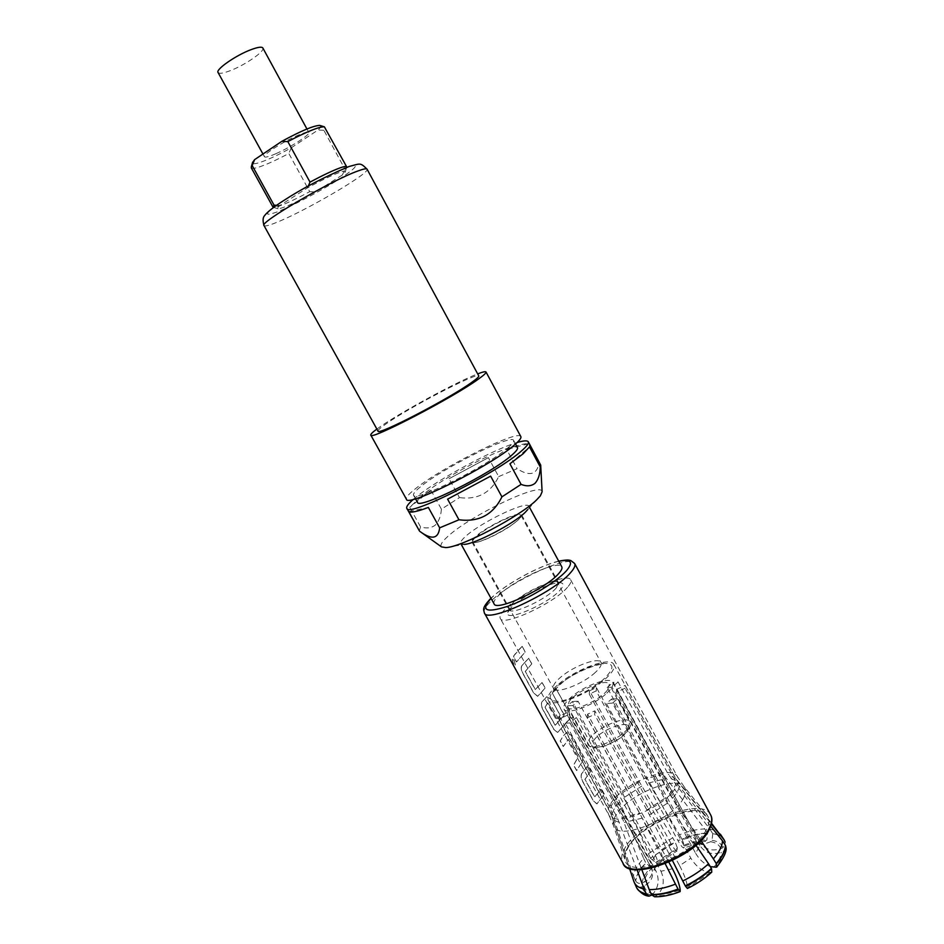 <?xml version="1.0" encoding="UTF-8"?>
<svg xmlns="http://www.w3.org/2000/svg" width="944" height="944" viewBox="0 0 944 944"><rect width="100%" height="100%" fill="white"/><g stroke="black" fill="none" stroke-linecap="round" stroke-linejoin="round"><path stroke-width="0.71" stroke-dasharray="4.72 3.54" d="M514.303 660.493L515.53 665.732L513.442 663.337L511.943 658.228L514.303 660.493L515.389 665.791L513.3 663.408L511.801 658.287L514.173 660.552M590.956 770.965L585.009 779.355L594.767 796.996L601.021 789.208L604.007 794.612L597.045 803.851L593.611 801.055L583.003 781.892C581.28 778.623 580.831 775.909 581.657 773.75L587.959 765.537L590.956 770.965L584.879 779.402L594.637 797.031L600.915 789.219L603.889 794.624L596.903 803.899L593.469 801.102L582.873 781.939C581.15 778.67 580.702 775.956 581.528 773.785L587.852 765.549L590.85 770.988M581.598 762.728L576.713 770.528L573.669 765.029L578.2 757.135L568.418 739.423L563.379 746.444L560.323 740.898L563.45 735.742L566.671 732.485L571.203 735.175L581.752 754.291C583.203 757.584 583.156 760.404 581.598 762.728L576.583 770.587L573.539 765.077L578.07 757.159L568.288 739.459L563.249 746.492L560.181 740.957L563.332 735.777L566.565 732.52L571.096 735.199L581.646 754.303C583.085 757.607 583.038 760.416 581.48 762.752M560.205 715.245L556.96 718.703L547.98 702.796L545.054 707.103L555.249 725.24L564.193 715.281L552.264 692.931L556.5 689.391L569.185 712.437C570.601 715.729 570.235 718.549 568.076 720.886L557.703 732.414L553.975 729.441L543.189 709.959C541.455 706.655 541.042 704 541.962 701.982L546.753 696.719L551.497 699.457L560.205 715.245L556.842 718.738L547.862 702.832L544.924 707.15L555.119 725.287L564.158 714.691L552.169 692.943L556.417 689.403L569.102 712.437C570.506 715.729 570.141 718.549 567.981 720.897L557.574 732.461L553.845 729.5L543.06 710.018C541.325 706.714 540.912 704.059 541.832 702.029L546.635 696.743L551.39 699.48L560.099 715.269M531.826 663.821L525.324 671.444L535.331 689.521L542.139 682.512L545.195 688.046L538.469 695.669L537.809 696.259L533.915 693.191L523.047 673.556C521.3 670.24 520.911 667.609 521.879 665.662L528.758 658.263L531.826 663.821L525.206 671.491L535.201 689.568L542.033 682.536L545.089 688.07L537.667 696.306L533.773 693.25L522.905 673.603C521.171 670.287 520.781 667.656 521.749 665.709L528.652 658.287L531.72 663.856M522.185 646.369L525.265 651.95L516.604 661.909L513.477 656.269L516.946 651.608L522.185 646.369L525.159 651.974L516.462 661.968L513.347 656.328L522.079 646.392M475.788 537.101L481.853 532.322C495.753 522.339 519.884 511.872 521.017 515.436L518.362 519.861L512.332 524.687C501.04 532.853 481.523 542.186 475.269 542.47L472.767 541.856C472.33 540.959 473.345 539.366 475.788 537.101M518.858 519.318L521.584 514.787C520.286 510.185 485.582 526.87 475.033 537.077C472.507 539.413 471.469 541.054 471.917 541.974L474.466 542.611C482.384 542.399 510.621 527.602 518.858 519.318M558.86 683.904C576.784 668.659 610.544 656.469 613.836 664.411C615.37 667.88 612.078 673.155 603.936 680.211C585.917 695.952 551.048 708.33 548.263 700.306C546.753 696.589 550.281 691.114 558.86 683.904M695.94 845.246L664.482 798.53L612.467 703.127L617.647 698.666L669.449 793.821L700.92 840.549M710.726 826.177L676.187 782.328L625.093 688.211L625.14 685.403L675.951 779.036L711.398 824.029M720.402 834.225C718.231 831.534 714.726 829.87 709.888 829.21L668.293 774.34L618.119 681.981L613.246 682.37L663.243 774.304L704.72 828.938C697.168 829.127 688.754 831.05 679.479 834.732L646.203 778.729L596.419 687.574L589.54 690.807L639.336 781.833L672.694 837.741L648.375 853.765L622.521 792.712L572.418 701.557L567.309 705.841L617.624 797.22L643.619 858.391C637.696 864.751 634.309 870.639 633.471 876.067L610.367 808.583L559.367 716.213L567.804 712.26L650.935 863.17L655.337 855.358L572.937 705.498L578.047 701.191L660.116 850.686L670.995 843.499C674.004 848.845 676.046 851.299 677.143 850.874L677.438 848.066L675.231 842.213L650.487 858.12L675.066 841.895L672.694 837.741M672.447 868.775L660.953 871.241L576.371 717.511L571.568 717.747L655.844 870.769L651.395 867.678L567.45 715.186L567.804 712.26M726.042 847.688L723.387 851.346L721.24 852.279C712.177 855.288 705.038 853.01 699.823 845.446L695.669 853.341L611.57 699.056L606.402 703.492L690.843 858.179L679.597 865.648L594.803 710.808L587.605 714.171L668.871 862.261M605.434 694.418C592.112 706.195 566.223 715.233 563.993 709.086C562.825 706.254 565.385 702.124 571.686 696.731C584.961 685.238 610.249 676.282 612.75 682.394C613.942 685.096 611.5 689.096 605.434 694.418M607.759 689.616L609.246 684.258C606.744 677.733 576.831 690.654 569.185 701.451L567.462 707.139C569.68 713.794 600.549 700.448 607.759 689.616M510.952 607.735L507.825 612.514C503.919 622.957 548.771 603.759 560.347 589.835C563.497 586.212 563.934 583.958 561.656 583.05C554.989 579.817 520.982 596.443 510.952 607.735M556.24 587.982C546.895 599.145 510.834 615.771 509.253 609.741L509.135 608.384L511.931 604.113C520.935 594.012 551.567 579.026 557.479 581.917L558.553 582.755L556.24 587.982M567.521 587.227C554.388 603.228 502.444 627.135 500.273 618.403C499.4 616.644 500.709 613.907 504.179 610.19C518.445 594.154 567.71 571.498 570.695 579.852C571.509 581.433 570.447 583.888 567.521 587.227M445.804 547.591L464.153 544.405L460.766 543.567C460.165 542.293 461.628 540.027 465.168 536.794C479.823 522.846 527.094 500.072 528.923 506.244L527.802 509.548L540.369 495.812M494.066 603.841C493.275 602.225 494.562 599.676 497.925 596.183C511.778 581.056 559.108 559.084 561.763 566.778M218.064 72.499C219.209 73.951 223.291 73.337 230.301 70.647C245.192 65.03 265.299 51.106 262.845 47.991M275.908 153.683C290.304 147.453 310.647 134.402 308.83 132.467C308.086 131.558 304.393 132.526 297.761 135.381C283.165 141.612 262.42 154.981 264.45 156.763C265.288 157.66 269.111 156.633 275.908 153.683M339.014 172.599C331.049 175.619 320.488 180.764 307.343 187.998L279.92 205.473C277.583 207.491 276.981 208.589 278.102 208.766C283.519 208.199 295.968 202.606 315.461 191.974L342.377 174.97L345.28 171.985C345.834 170.675 343.746 170.876 339.014 172.599M308.287 186.074L307.343 187.998M320.264 125.576C321.302 126.142 320.535 127.641 317.963 130.048L291.283 147.795C278.893 154.663 268.544 159.512 260.225 162.356C255.01 164.032 252.437 164.15 252.485 162.675M251.269 167.82C251.918 168.787 254.703 168.469 259.6 166.852C267.353 164.197 277.088 159.737 288.817 153.471L309.726 191.656C298.068 197.933 288.463 202.535 280.911 205.462L273.548 207.385M517.477 447.55C515.554 440.518 447.48 474.348 424.847 493.287C419.289 497.807 416.835 500.804 417.484 502.291M507.825 447.916C512.297 444.14 514.244 441.639 513.63 440.435C511.849 433.662 443.786 467.634 421.024 486.384C415.431 490.845 412.941 493.795 413.555 495.222C413.684 502.833 487.104 466.183 507.825 447.916M377.978 431.078C377.671 430.204 380.456 427.738 386.332 423.679C410.345 406.793 478.301 371.558 478.761 375.901M542.104 491.8C542.21 481.086 470.702 515.223 447.975 536.298C441.981 541.667 439.821 545.184 441.497 546.883M441.403 509.158C440.895 516.167 438.818 521.525 435.172 525.206C431.125 528.168 426.251 528.711 420.528 526.811L409.708 507.353L417.508 499.931L430.912 490.16L441.403 509.158L459.445 497.606L449.061 478.726L488.378 457.651L498.692 476.614C490.668 492.969 477.581 499.978 459.445 497.606M498.692 476.614L517.088 468.696L506.704 449.533C517.654 445.179 524.876 443.255 528.369 443.786L539 463.504C536.664 474.879 529.36 476.602 517.088 468.696M539 463.504L540.523 464.519M413.425 499.305L415.985 497.181C437.355 479.635 493.582 449.238 517.147 442.524M376.868 429.072L380.479 426.511C402.168 411.419 457.333 381.529 477.676 373.883M520.84 436.588C518.669 428.918 441.273 467.551 415.112 489.004C408.622 494.16 405.731 497.571 406.439 499.223M419.36 530.858L420.528 526.811M488.378 457.651L449.061 478.726M430.912 490.16L409.708 507.353M408.776 511.554L428.352 507.435M447.598 499.164L490.632 476.13M509.925 463.787L529.478 446.913M528.369 443.786L506.704 449.533M346.578 167.407L345.02 169.283L323.839 130.248L325.243 127.322M291.283 147.795L288.817 153.471M323.839 130.248L317.963 130.048M342.377 174.97L345.02 169.283M279.92 205.473L276.486 205.332M309.726 191.656L315.461 191.974M594.803 710.808L594.543 714.443L646.9 809.999L672.47 860.574M711.729 872.185L708.85 872.339C701.864 870.958 695.858 866.238 690.843 858.179M679.597 865.648C684.034 874.132 686.642 881.141 687.433 886.664L687.409 888.469M660.953 871.241C664.729 879.796 663.844 887.478 658.287 894.287L654.593 896.776M576.371 717.511L569.987 722.951L622.12 817.516L641.826 869.66M665.249 863.795L639.678 813.221L587.31 717.818L587.605 714.171M651.03 866.852L652.092 869.318C653.814 876.716 651.159 882.251 644.127 885.909L642.026 886.829C639.371 887.702 637.259 887.018 635.701 884.788L636.752 887.95M651.785 895.089L653.165 893.697C658.723 886.912 659.62 879.265 655.844 870.769M567.45 715.186L558.978 719.163L610.249 811.993L633.908 881.578M636.952 869.695L617.14 817.28L565.196 723.151L571.568 717.747M636.657 887.785L633.471 879.808M655.337 855.358C657.921 860.35 658.228 863.937 656.281 866.132L650.935 867.123L645.92 863.076C639.926 869.53 636.516 875.513 635.69 881.023L635.513 880.705C636.339 875.194 639.749 869.212 645.743 862.757L643.619 858.391M635.69 881.023C637.235 883.242 639.336 883.926 641.979 883.053L644.068 882.144C648.398 880.138 651.136 876.952 652.28 872.598L650.935 863.17M633.471 876.067L635.513 880.705M648.375 853.765L650.487 858.12M650.664 858.438L655.679 862.462L660.706 861.742C663.018 859.63 662.818 855.948 660.116 850.686M679.479 834.732L681.851 838.897C691.232 835.18 699.752 833.245 707.398 833.08L704.72 828.938M707.398 833.08L707.575 833.399C699.929 833.564 691.409 835.499 682.028 839.216L681.851 838.897M682.028 839.216L684.247 845.081L683.963 847.889C682.878 848.219 680.848 845.741 677.898 840.467L689.132 837.906C691.751 842.414 695.162 844.573 699.339 844.384L706.867 839.995L707.575 833.399M709.888 829.21L712.578 833.375C718.29 834.177 722.148 836.349 724.154 839.889M724.237 840.054C722.207 836.596 718.372 834.484 712.755 833.694L712.578 833.375M712.755 833.694L712.059 840.325L710.667 841.718L702.572 844.679C699.162 844.113 696.401 841.954 694.277 838.225L699.469 841.859C704.649 849.376 711.752 851.641 720.768 848.644L722.903 847.712L725.393 842.721M695.669 853.341C699.433 859.701 704.342 864.138 710.384 866.651M699.469 841.859L616.55 689.427L616.467 692.259L699.823 845.446M689.132 837.906L607.181 687.515L612.054 687.149L694.277 838.225M670.995 843.499L589.268 694.159L596.195 690.902L677.898 840.467M612.467 703.127L606.402 703.492M587.31 717.818L594.543 714.443M565.196 723.151L569.987 722.951M559.367 716.213L558.978 719.163M572.937 705.498L567.309 705.841M572.418 701.557L578.047 701.191M589.268 694.159L589.54 690.807M596.419 687.574L596.195 690.902M607.181 687.515L613.246 682.37M618.119 681.981L612.054 687.149M616.55 689.427L625.14 685.403M625.093 688.211L616.467 692.259M611.57 699.056L617.647 698.666M593.717 673.863C599.664 668.765 602.095 664.977 601.009 662.476C598.732 656.823 574.223 665.732 561.208 676.754C555.025 681.934 552.476 685.84 553.538 688.459C555.556 694.159 580.643 685.155 593.717 673.863M602.437 680.329C590.189 690.725 568.831 700.755 557.762 701.368C546.871 700.861 547.697 695.008 560.24 683.798C574.99 672.541 589.398 665.721 603.44 663.337C615.051 663.184 614.709 668.848 602.437 680.329M669.449 793.821C673.426 789.514 675.668 785.679 676.187 782.328M675.951 779.036L668.293 774.34M663.243 774.304L646.203 778.729M639.336 781.833L622.521 792.712M628.433 727.553L629.731 721.889C626.922 714.797 596.974 727.399 589.646 738.645L588.124 744.663C590.661 751.872 621.53 738.857 628.433 727.553M593.646 740.568C602.201 727.446 636.988 717.334 627.264 730.998C618.698 744.568 582.979 754.504 593.646 740.568M558.813 561.326C540.322 565.126 504.238 584.891 491.069 598.413M484.378 612.939C483.304 610.733 485.063 607.252 489.653 602.508C508.285 582.259 570.884 553.255 574.648 563.521M627.795 847.287C640.799 823.298 697.179 800.217 707.186 815.297C709.794 818.719 709.593 823.357 706.608 829.198C694.524 855.524 628.881 880.02 625.081 860.244C623.913 856.656 624.81 852.338 627.795 847.287M710.608 814.837C702.454 796.5 639.548 821.15 625.164 847.641C621.541 853.777 620.763 858.851 622.851 862.887M610.815 803.497C622.45 783.579 671.892 763.613 677.58 776.924C678.948 779.508 678.429 782.883 676.057 787.048C665.673 807.203 613.647 828.254 608.703 814.637C607.228 811.769 607.924 808.052 610.815 803.497M683.385 798.4C686.076 793.538 686.371 789.715 684.27 786.942C676.293 774.623 627.536 794.919 616.054 814.979C613.423 819.191 612.585 822.755 613.541 825.67C616.574 841.67 672.47 820.206 683.385 798.4M347.557 167.182C360.502 163.123 357.103 167.501 337.35 180.328C318.86 192.01 291.248 206.488 276.852 212.034C262.29 217.155 264.709 213.25 284.132 200.34C303.248 188.092 333.822 172.127 347.557 167.182M264.001 225.581C264.698 226.513 268.45 225.628 275.259 222.949C303.39 212.188 370.909 172.787 367.051 169.165M667.349 803.214L649.472 814.896M710.478 872.492L687.527 887.856M687.433 886.664L708.85 872.339M680.282 890.983C671.444 894.334 663.62 895.927 656.788 895.773M658.287 894.287C664.67 894.393 671.975 892.894 680.199 889.803M642.25 818.118L624.362 822.436M651.679 895.183C646.085 893.885 642.876 891.101 642.026 886.829M644.127 885.909C644.964 889.873 647.973 892.469 653.165 893.697M619.382 822.189C615.712 821.528 613.435 819.982 612.55 817.539L612.337 816.737M641.979 883.053C642.734 878.144 645.72 872.846 650.935 867.123M652.41 867.253C647.572 872.598 644.787 877.554 644.068 882.144M612.444 813.303C613.281 809.799 615.724 805.928 619.795 801.692M624.68 797.173L641.778 786.104M655.679 862.462L677.438 848.066M677.509 849.128L657.154 862.592M648.634 783.001L665.992 778.54M684.247 845.081C692.542 841.836 700.082 840.148 706.867 839.995M705.487 841.387C699.126 841.541 692.082 843.122 684.329 846.131M671.054 778.588L677.957 781.738L678.878 783.437M712.059 840.325C717.865 841.234 721.487 843.7 722.903 847.712M720.768 848.644C719.422 844.915 716.059 842.603 710.667 841.718M679.125 786.741C678.63 790.175 676.352 794.093 672.305 798.494M723.387 851.346C723.175 856.149 720.473 861.553 715.292 867.571M713.664 867.43C718.467 861.825 720.992 856.774 721.24 852.279M646.9 809.999L664.482 798.53M622.12 817.516L639.678 813.221M610.249 811.993L610.839 813.61L617.14 817.28M617.624 797.22C613.624 801.373 611.205 805.149 610.367 808.583M520.191 517.867L520.734 517.277M521.017 515.436L601.009 662.476L603.664 664.635C601.918 662.11 573.787 671.927 561.456 683.373C555.332 689.262 552.818 692.094 553.939 691.869L553.538 688.459L472.767 541.856M613.836 664.411L675.574 778.175L711.564 823.298M563.993 709.086L652.092 869.318M567.462 707.139L588.124 744.663C591.18 747.483 590 750.102 606.732 745.477L619.783 738.432L628.397 730.267C631.477 723.918 630.557 725.889 629.731 721.889L609.246 684.258M558.73 561.161C539.118 565.645 504.91 584.548 490.974 598.26M570.695 579.852L677.58 776.924L684.27 786.942L707.186 815.297C702.112 801.208 640.421 822.79 627.725 848.243C624.822 853.506 623.949 857.506 625.081 860.244L613.541 825.67L608.703 814.637L500.273 618.403M509.135 608.384L507.825 612.514M528.923 506.244L529.631 507.553M471.917 541.974L509.253 609.741M306.942 128.986L308.83 132.467M515.554 443.987L513.63 440.435M421.213 532.357L419.714 531.295M415.513 498.751L413.555 495.222M345.28 171.985L346.578 167.43M278.102 208.766L273.571 207.397M262.951 154.037L264.45 156.763M521.584 514.787L558.553 582.755M460.766 543.567L461.486 544.865M557.479 581.917L561.656 583.05M548.263 700.306L610.839 813.61L629.471 868.244M656.281 866.144L652.28 872.598M660.706 861.742L677.143 850.874M699.339 844.396C698.253 843.853 693.132 845.022 683.963 847.889M612.75 682.394L699.268 841.47L702.572 844.679M475.269 542.47L474.466 542.611"/><path stroke-width="1.42" d="M668.871 862.261L672.447 868.775C676.872 877.247 679.456 884.257 680.199 889.803L680.14 891.62L678.052 889.024C667.986 892.882 659.113 894.7 651.431 894.487L649.201 889.59C656.788 889.779 665.544 887.962 675.479 884.139L665.249 863.795M527.802 509.548L525.253 512.321C514.02 523.613 474.808 544.169 464.153 544.405M529.631 507.553L561.763 566.778C562.518 568.229 561.456 570.53 558.588 573.692C545.774 588.761 495.978 611.877 494.066 603.841L461.486 544.865M306.942 128.986L262.845 47.991C261.795 46.551 257.854 47.117 250.986 49.678C235.882 55.271 215.385 69.561 218.064 72.499L262.951 154.037M308.287 186.074L310.01 182.121C322.447 175.454 332.371 170.734 339.781 167.985C343.935 166.486 346.224 166.085 346.637 166.758L346.578 167.43M252.485 162.675L254.62 159.63L251.269 167.82L272.981 207.09L274.031 205.119L252.154 165.495M273.571 207.397L272.981 207.09M415.513 498.751L417.484 502.291C417.755 510.161 491.187 473.664 511.754 455.185C516.203 451.35 518.114 448.801 517.477 447.55L515.554 443.987M478.761 375.901C479.104 376.632 476.909 378.686 472.165 382.072C450.111 398.274 376.762 436.317 377.978 431.078L264.001 225.581C258.314 223.008 331.403 180.351 357.882 170.994C363.487 168.917 366.543 168.303 367.051 169.165L478.761 375.901M421.213 532.357L441.497 546.883L445.804 547.591C461.014 547.437 520.262 516.356 536.652 499.836L540.369 495.812L542.104 491.8L540.723 465.427M517.147 442.524C523.649 440.588 527.366 440.352 528.286 441.792L540.7 465.062L540.287 466.973L529.478 446.913L523.106 453.804L509.925 463.787L521.088 484.378L501.925 496.851L490.632 476.13L447.598 499.164L458.961 519.778L439.656 527.838L428.352 507.435C417.366 511.565 410.841 512.934 408.776 511.554L419.36 530.858L406.817 508.297C406.097 506.739 408.292 503.742 413.425 499.305M521.088 484.378C526.634 486.573 531.271 486.219 535.012 483.316C538.34 479.646 540.098 474.207 540.287 466.973M528.286 441.792C529.041 443.291 526.799 446.323 521.536 450.89C496.863 473.263 406.935 517.973 406.817 508.297M477.676 373.883C482.75 371.924 485.523 371.299 486.007 371.995C486.396 372.821 483.93 375.134 478.608 378.957C453.58 397.4 369.257 441.143 370.791 435.078C370.461 434.299 372.491 432.293 376.868 429.072M370.791 435.078L406.439 499.223C406.451 507.99 490.845 465.864 514.327 445.037C519.353 440.765 521.525 437.957 520.84 436.588L486.007 371.995M458.961 519.778C478.868 522.339 493.181 514.692 501.925 496.851M419.773 531.342C431.715 540.11 438.346 538.941 439.656 527.838M320.264 125.576L319.78 125.422C313.845 125.505 301.183 130.815 281.796 141.352L254.62 159.63M310.01 182.121L287.826 141.588C306.765 131.641 318.93 126.72 324.335 126.803L346.637 166.758M281.796 141.352L287.826 141.588M276.486 205.332L274.031 205.119M672.47 860.574L682.748 880.988C692.66 876.185 701.25 870.451 708.543 863.772L695.94 845.246M708.543 863.772L711.398 868.445C704.047 875.218 695.35 881.035 685.32 885.873L682.748 880.988M685.32 885.873L685.509 886.215C695.539 881.366 704.224 875.56 711.575 868.775L711.398 868.445M711.575 868.775L711.729 872.185C704.826 878.534 696.719 883.962 687.409 888.469L685.509 886.215M641.826 869.66L649.201 889.59M675.479 884.139L678.052 889.024M651.431 894.487L651.62 894.818C659.301 895.03 668.175 893.225 678.24 889.366M680.14 891.62C670.665 895.242 662.145 896.965 654.593 896.776L651.62 894.818M636.752 887.95L636.834 888.115C638.545 891.171 641.778 893.201 646.522 894.228L649 896.151L651.785 895.089M629.471 868.244L633.908 881.578C635.277 885.378 638.675 887.867 644.115 889.024L636.952 869.695M644.115 889.024L646.333 893.897C641.601 892.882 638.368 890.841 636.657 887.785L633.908 881.578M711.398 824.029L721.995 837.257L711.564 823.298M720.402 834.225L724.154 839.889L721.995 837.257M724.886 841.611L724.237 840.054M724.154 839.889L725.063 841.93M700.92 840.549L713.369 858.863C719.269 852.137 722.302 846.131 722.479 840.844L710.726 826.177M722.479 840.844L725.381 845.21C725.228 850.591 722.172 856.692 716.225 863.512L713.369 858.863M716.225 863.512L716.402 863.854C722.361 857.022 725.405 850.922 725.558 845.541L725.381 845.21M710.384 866.651L716.638 867.17L716.402 863.854M725.558 845.541L726.042 847.688C726.738 851.724 723.623 858.19 716.72 867.088M491.069 598.413L490.597 598.897C480.449 610.685 486.184 613.152 507.813 606.284C528.463 598.85 556.665 581.728 566.435 570.778C573.681 562.069 571.144 558.919 558.813 561.326M558.73 561.161C568.713 559.237 569.197 560.276 570.813 560.547L574.648 563.521C575.639 565.444 574.294 568.477 570.601 572.63C553.809 592.785 486.821 623.842 484.378 612.939L622.851 862.887C629.813 881.696 696.896 855.323 709.192 828.348C712 822.873 712.472 818.377 710.608 814.837C712.72 818.495 712.26 823.392 709.227 829.516C696.365 857.695 627.843 882.38 622.851 862.887M490.974 598.26L489.924 599.298C481.759 608.42 483.647 609.317 484.378 612.939M574.648 563.521L710.608 814.837M252.626 162.191L251.328 166.781M264.001 225.581C262.621 220.719 262.821 217.403 264.603 215.621C267.14 212.117 273.489 207.102 283.66 200.576C302.045 188.564 323.875 177.189 349.138 166.474C360.714 163.477 360.089 162.368 367.051 169.165M319.78 125.422L324.335 126.803M636.657 887.785L636.834 888.115C640.834 893.201 644.799 895.868 648.729 896.092"/></g></svg>
